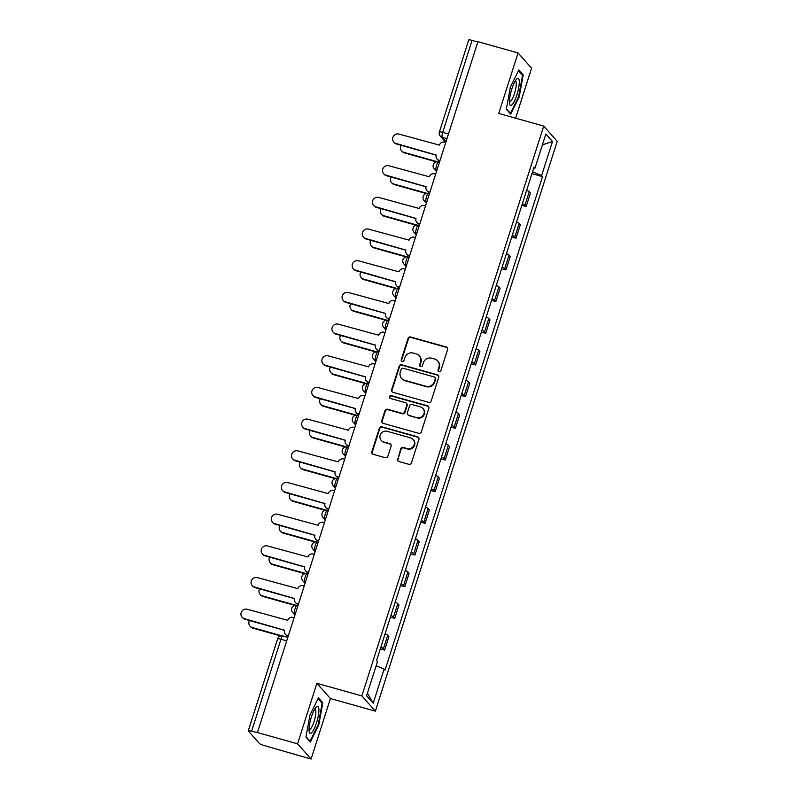 <?xml version="1.0" encoding="UTF-8"?>
<svg xmlns="http://www.w3.org/2000/svg" width="799" height="799" viewBox="0 0 799 799"><rect width="100%" height="100%" fill="white"/><g stroke="black" fill="none" stroke-linecap="round" stroke-linejoin="round"><path stroke-width="1.2" d="M439.011 371.735A1.478 1.418 -41.6 0 0 440.838 370.726L447.6 349.553A2.117 2.037 -41.6 0 0 446.251 346.996L410.626 336.998A2.117 2.037 -41.6 0 0 408.009 338.436L401.258 359.62A1.478 1.418 -41.6 0 0 402.197 361.408A1.478 1.418 -41.6 0 0 404.024 360.399L404.903 357.652A6.772 6.502 -41.6 0 1 413.273 353.058L416.239 353.887A6.772 6.502 -41.6 0 1 420.534 362.047L419.665 364.783A1.478 1.418 -41.6 0 0 420.604 366.571A1.478 1.418 -41.6 0 0 422.431 365.562L423.31 362.826A6.772 6.502 -41.6 0 1 431.68 358.222L434.646 359.051A6.772 6.502 -41.6 0 1 438.941 367.21L438.072 369.947A1.478 1.418 -41.6 0 0 439.011 371.735M397.483 458.956A2.117 2.037 -41.6 0 0 398.821 461.502L408.818 464.309A2.117 2.037 -41.6 0 0 411.435 462.871L418.936 439.35A2.117 2.037 -41.6 0 0 417.597 436.803L381.972 426.806A2.117 2.037 -41.6 0 0 379.355 428.244L371.845 451.765A2.117 2.037 -41.6 0 0 373.193 454.311L385.268 457.697A2.117 2.037 -41.6 0 0 387.875 456.259L391.091 446.192A2.117 2.037 -41.6 0 0 389.752 443.645L383.76 441.967A5.653 5.433 -41.6 0 1 380.833 433.747A5.653 5.433 -41.6 0 1 387.165 431.3L410.616 437.882A5.653 5.433 -41.6 0 1 413.542 446.102A5.653 5.433 -41.6 0 1 407.22 448.549L403.305 447.45A2.117 2.037 -41.6 0 0 400.689 448.888L397.872 459.395A2.117 2.037 -41.6 0 0 398.092 461.123M361.847 695.919L316.883 683.305L297.568 743.819L257.438 732.553L477.932 41.678L518.052 52.944L498.746 113.458L543.71 126.082L361.847 695.919L375.37 711.15L557.233 141.313L543.71 126.082M428.604 402.316A2.117 2.037 -41.6 0 0 431.22 400.878L438.721 377.358A2.117 2.037 -41.6 0 0 437.383 374.811L401.757 364.813A2.117 2.037 -41.6 0 0 399.14 366.242L391.63 389.772A2.117 2.037 -41.6 0 0 392.978 392.319L428.604 402.316M428.833 408.349L421.323 431.869A2.117 2.037 -41.6 0 1 418.706 433.308L383.081 423.31A2.117 2.037 -41.6 0 1 381.742 420.763L384.948 410.696A2.117 2.037 -41.6 0 1 387.565 409.258L402.017 413.313A2.117 2.037 -41.6 0 0 404.634 411.875L406.761 405.203A2.117 2.037 -41.6 0 0 405.423 402.646L390.381 398.431A1.478 1.418 -41.6 0 1 389.612 396.274A1.478 1.418 -41.6 0 1 391.27 395.635L427.485 405.802A2.117 2.037 -41.6 0 1 428.833 408.349M297.568 743.819L311.091 759.05L264.319 745.587A4.305 0.619 -162.3 0 1 259.495 743.569L248.339 731.005A4.305 0.619 -162.3 0 1 248.269 730.825L277.633 638.83A4.305 0.619 17.7 0 1 280.948 639.25L251.585 731.245A4.305 0.619 -162.3 0 0 248.269 730.825M515.615 118.192L531.575 68.175L518.052 52.944M311.091 759.05L330.406 698.536L375.37 711.15M257.438 732.553L251.585 731.245M448.469 133.982L442.716 132.364A4.305 0.619 17.7 0 0 439.4 131.945L468.753 39.95A4.305 0.619 17.7 0 1 472.069 40.369L442.716 132.364A4.305 1.009 105.7 0 0 442.207 137.318L446.032 141.623M477.832 41.987L472.069 40.369M522.386 203.645A9.908 1.438 17.7 0 1 524.963 205.223L529.238 191.82A9.908 1.438 -162.3 0 0 526.661 190.242M529.238 191.82L530.436 193.168L526.161 206.571L521.837 205.363M524.963 205.223L526.161 206.571M511.73 237.043L516.054 238.252L520.329 224.849L519.13 223.5A9.908 1.438 -162.3 0 0 516.554 221.922M512.279 235.325A9.908 1.438 17.7 0 1 514.846 236.904L516.054 238.252M501.612 268.724L505.937 269.932L510.221 256.529L509.013 255.181A9.908 1.438 -162.3 0 0 506.436 253.603M502.162 267.006A9.908 1.438 17.7 0 1 504.738 268.584L505.937 269.932M491.505 300.404L495.829 301.613L500.104 288.209L498.906 286.861A9.908 1.438 -162.3 0 0 496.329 285.283M492.054 298.686A9.908 1.438 17.7 0 1 494.631 300.264L495.829 301.613M481.398 332.084L485.722 333.293L489.997 319.89L488.798 318.541A9.908 1.438 -162.3 0 0 486.221 316.963M481.947 330.367A9.908 1.438 17.7 0 1 484.514 331.945L485.722 333.293M471.28 363.765L475.615 364.973L479.889 351.57L478.681 350.222A9.908 1.438 -162.3 0 0 476.114 348.644M471.829 362.047A9.908 1.438 17.7 0 1 474.406 363.625L475.615 364.973M461.173 395.445L465.497 396.654L469.782 383.25L468.574 381.902A9.908 1.438 -162.3 0 0 465.997 380.324M461.722 393.727A9.908 1.438 17.7 0 1 464.299 395.305L465.497 396.654M451.065 427.125L455.39 428.334L459.665 414.931L458.466 413.582A9.908 1.438 -162.3 0 0 455.889 412.004M451.615 425.408A9.908 1.438 17.7 0 1 454.182 426.986L455.39 428.334M440.948 458.806L445.283 460.014L449.557 446.611L448.349 445.263A9.908 1.438 -162.3 0 0 445.782 443.685M441.497 457.088A9.908 1.438 17.7 0 1 444.074 458.666L445.283 460.014M430.841 490.486L435.165 491.695L439.45 478.291L438.242 476.943A9.908 1.438 -162.3 0 0 435.665 475.365M431.39 488.768A9.908 1.438 17.7 0 1 433.967 490.346L435.165 491.695M420.733 522.166L425.058 523.375L429.333 509.972L428.134 508.623A9.908 1.438 -162.3 0 0 425.557 507.045M421.283 520.449A9.908 1.438 17.7 0 1 423.86 522.027L425.058 523.375M410.626 553.847L414.951 555.055L419.225 541.652L418.027 540.304A9.908 1.438 -162.3 0 0 415.45 538.726M411.165 552.129A9.908 1.438 17.7 0 1 413.742 553.707L414.951 555.055M400.509 585.527L404.833 586.736L409.118 573.332L407.909 571.984A9.908 1.438 -162.3 0 0 405.333 570.406M401.058 583.809A9.908 1.438 17.7 0 1 403.635 585.387L404.833 586.736M390.401 617.208L394.726 618.416L399.001 605.013L397.802 603.664A9.908 1.438 -162.3 0 0 395.225 602.086M390.951 615.49A9.908 1.438 17.7 0 1 393.527 617.068L394.726 618.416M380.294 648.888L384.619 650.096L388.893 636.693L387.695 635.345A9.908 1.438 -162.3 0 0 385.118 633.767M380.833 647.17A9.908 1.438 17.7 0 1 383.41 648.748L384.619 650.096M533.742 168.05L534.97 168.15L545.857 134.032L552.489 141.483L541.602 175.6L532.543 171.815M376.159 665.757L384.109 669.083L385.038 670.131L542.521 176.649L541.602 175.6M384.109 669.083L373.223 703.2L366.591 695.749L377.488 661.632L376.559 660.583L534.052 167.101L534.97 168.15M510.711 114.107L519.16 96.989L523.225 74.916L518.831 69.962L510.381 87.091L506.316 109.163L510.711 114.107M316.883 683.305L330.406 698.536M310.322 742.031L318.771 724.903L322.826 702.83L318.431 697.887L309.982 715.005L305.927 737.077L310.322 742.031M531.944 173.683L542.521 176.649M552.489 141.483L542.411 144.849M367.41 693.182L373.223 703.2M518.571 96.819L519.16 96.989M521.837 74.527L523.225 74.916M318.182 724.743L318.771 724.903M321.448 702.451L322.826 702.83M438.571 371.525A1.478 1.418 -41.6 0 1 438.461 370.396L439.34 367.65A6.772 6.502 -41.6 0 0 438.062 361.388L437.672 360.938M419.265 355.775L419.655 356.214A6.772 6.502 -41.6 0 1 420.933 362.486L420.054 365.233A1.478 1.418 -41.6 0 0 420.164 366.351M447.38 347.825A2.117 2.037 -41.6 0 0 446.651 347.445L411.026 337.448A2.117 2.037 -41.6 0 0 408.409 338.886L401.647 360.059A1.478 1.418 -41.6 0 0 401.757 361.188M438.501 375.63A2.117 2.037 -41.6 0 0 437.772 375.25L402.147 365.253A2.117 2.037 -41.6 0 0 399.53 366.691L392.029 390.212A2.117 2.037 -41.6 0 0 392.239 391.939M435.255 378.766A1.478 1.418 -41.6 0 0 434.316 376.988L403.036 368.209A1.478 1.418 -41.6 0 0 401.208 369.218L400.289 372.104A6.772 6.502 -41.6 0 0 404.584 380.264L425.957 386.267A6.772 6.502 -41.6 0 0 434.326 381.662L435.255 378.766L435.645 379.215A1.478 1.418 -41.6 0 0 435.365 377.847L434.976 377.398M401.557 378.376L401.957 378.826A6.772 6.502 -41.6 0 0 404.983 380.704L404.584 380.264M435.645 379.215L434.726 382.102A6.772 6.502 -41.6 0 1 426.356 386.706L404.983 380.704M406.361 403.235L406.761 403.685A2.117 2.037 -41.6 0 1 407.16 405.642L405.023 412.324A2.117 2.037 -41.6 0 1 402.406 413.762L387.964 409.707A2.117 2.037 -41.6 0 0 385.348 411.145L382.132 421.213A2.117 2.037 -41.6 0 0 382.351 422.931M428.614 406.631A2.117 2.037 -41.6 0 0 427.884 406.252L391.66 396.084A1.478 1.418 -41.6 0 0 389.932 398.222M417.008 417.527A5.653 5.433 -41.6 0 0 422.941 408.439A5.653 5.433 -41.6 0 0 420.414 406.861L412.144 404.544A2.117 2.037 -41.6 0 0 409.537 405.982L407.4 412.654A2.117 2.037 -41.6 0 0 408.748 415.2L417.408 417.967A5.653 5.433 -41.6 0 0 423.33 408.878L422.941 408.439M407.8 414.611L408.199 415.061A2.117 2.037 -41.6 0 0 409.138 415.65L408.748 415.2M417.408 417.967L409.138 415.65M413.143 439.46L413.542 439.899A5.653 5.433 -41.6 0 1 407.61 448.988L403.705 447.899A2.117 2.037 -41.6 0 0 401.088 449.328L397.872 459.395M381.233 440.389L381.622 440.828A5.653 5.433 -41.6 0 0 384.159 442.406L383.76 441.967M390.871 444.474A2.117 2.037 -41.6 0 0 390.142 444.094L384.159 442.406M418.726 437.622A2.117 2.037 -41.6 0 0 417.987 437.243L382.361 427.245A2.117 2.037 -41.6 0 0 379.745 428.683L372.244 452.204A2.117 2.037 -41.6 0 0 372.464 453.932M401.178 145.328A4.954 4.764 -41.6 0 0 403.875 152.319L437.522 161.758M436.404 161.877L404.384 152.899A4.954 4.764 138.4 0 1 402.177 151.51L401.657 150.941M445.762 142.472L444.723 142.182A4.305 4.145 -41.6 0 0 439.4 145.108L398.971 134.092A4.954 4.764 -41.6 0 0 393.777 142.052A4.954 4.764 -41.6 0 0 395.984 143.44L436.224 155.056A4.305 4.145 -41.6 0 0 438.961 160.249L439.47 160.829A4.305 4.145 138.4 0 1 437.542 159.63L437.033 159.051M436.194 155.156L396.504 144.01A4.954 4.764 138.4 0 1 394.287 142.631L393.777 142.052M439.999 160.539L438.961 160.249M391.071 177.008A4.954 4.764 -41.6 0 0 393.767 184L427.405 193.438M426.296 193.558L394.277 184.579A4.954 4.764 138.4 0 1 392.059 183.191L391.55 182.621M380.963 208.689A4.954 4.764 -41.6 0 0 383.65 215.68L417.298 225.118M416.189 225.238L384.169 216.259A4.954 4.764 138.4 0 1 381.952 214.871L381.443 214.302M516.733 79.051A14.002 3.286 105.7 0 0 516.484 79.301A14.002 3.286 105.7 0 0 511.21 91.036A14.002 3.286 105.7 0 0 509.612 103.8A14.002 3.286 105.7 0 0 511.999 104.799A14.002 3.286 105.7 0 0 518.691 87.82A14.002 3.286 105.7 0 0 516.733 79.051M509.442 101.493A10.607 2.487 105.7 0 0 509.662 101.613A10.607 2.487 105.7 0 0 510.741 101.153A10.607 2.487 105.7 0 0 515.415 90.167A10.607 2.487 105.7 0 0 515.395 81.198A10.607 2.487 105.7 0 0 515.135 81.188M518.461 70.721L522.556 75.336L518.621 96.719L510.441 113.308L506.396 108.754M509.862 113.148L510.441 113.308M316.344 706.965A14.002 3.286 105.7 0 0 316.084 707.225A14.002 3.286 105.7 0 0 310.811 718.96A14.002 3.286 105.7 0 0 309.213 731.724A14.002 3.286 105.7 0 0 311.61 732.723A14.002 3.286 105.7 0 0 318.302 715.744A14.002 3.286 105.7 0 0 316.344 706.965M309.043 729.417A10.607 2.487 105.7 0 0 309.273 729.537A10.607 2.487 105.7 0 0 310.342 729.078A10.607 2.487 105.7 0 0 315.016 718.091A10.607 2.487 105.7 0 0 314.996 709.122A10.607 2.487 105.7 0 0 314.746 709.103M318.062 698.636L322.157 703.25L318.232 724.643L310.042 741.232L305.997 736.678M309.463 741.063L310.042 741.232M435.655 174.152L434.616 173.862A4.305 4.145 -41.6 0 0 429.283 176.789L388.863 165.773A4.954 4.764 -41.6 0 0 383.66 173.733A4.954 4.764 -41.6 0 0 385.877 175.121L426.107 186.736A4.305 4.145 -41.6 0 0 428.843 191.93L429.363 192.509A4.305 4.145 138.4 0 1 427.435 191.311L426.926 190.731M426.077 186.836L386.386 175.69A4.954 4.764 138.4 0 1 384.179 174.312L383.66 173.733M429.882 192.219L428.843 191.93M425.537 205.832L424.509 205.543A4.305 4.145 -41.6 0 0 419.175 208.469L378.746 197.453A4.954 4.764 -41.6 0 0 373.552 205.413A4.954 4.764 -41.6 0 0 375.77 206.801L415.999 218.417A4.305 4.145 -41.6 0 0 418.736 223.61L419.245 224.189A4.305 4.145 138.4 0 1 417.328 222.991L416.808 222.412M415.969 218.517L376.279 207.37A4.954 4.764 138.4 0 1 374.062 205.992L373.552 205.413M419.775 223.9L418.736 223.61M370.846 240.369A4.954 4.764 -41.6 0 0 373.542 247.36L407.19 256.799M406.072 256.918L374.052 247.94A4.954 4.764 138.4 0 1 371.845 246.551L371.325 245.982M360.739 272.05A4.954 4.764 -41.6 0 0 363.435 279.041L397.073 288.479M395.964 288.599L363.945 279.62A4.954 4.764 138.4 0 1 361.727 278.232L361.218 277.662M350.631 303.73A4.954 4.764 -41.6 0 0 353.318 310.721L386.966 320.159M385.857 320.279L353.837 311.3A4.954 4.764 138.4 0 1 351.62 309.912L351.111 309.343M415.43 237.513L414.391 237.223A4.305 4.145 -41.6 0 0 409.068 240.149L368.639 229.133A4.954 4.764 -41.6 0 0 363.445 237.093A4.954 4.764 -41.6 0 0 365.662 238.482L405.892 250.097A4.305 4.145 -41.6 0 0 408.629 255.29L409.138 255.87A4.305 4.145 138.4 0 1 407.21 254.671L406.701 254.092M405.862 250.197L366.172 239.051A4.954 4.764 138.4 0 1 363.954 237.673L363.445 237.093M409.667 255.58L408.629 255.29M405.323 269.193L404.284 268.903A4.305 4.145 -41.6 0 0 398.951 271.83L358.531 260.814A4.954 4.764 -41.6 0 0 353.328 268.774A4.954 4.764 -41.6 0 0 355.545 270.162L395.775 281.777A4.305 4.145 -41.6 0 0 398.511 286.971L399.031 287.55A4.305 4.145 138.4 0 1 397.103 286.352L396.594 285.772M395.755 281.877L356.064 270.731A4.954 4.764 138.4 0 1 353.847 269.353L353.328 268.774M399.55 287.26L398.511 286.971M395.205 300.873L394.177 300.584A4.305 4.145 -41.6 0 0 388.843 303.51L348.414 292.494A4.954 4.764 -41.6 0 0 343.22 300.454A4.954 4.764 -41.6 0 0 345.438 301.842L385.667 313.458A4.305 4.145 -41.6 0 0 388.404 318.651L388.913 319.23A4.305 4.145 138.4 0 1 386.996 318.032L386.476 317.453M385.637 313.558L345.947 302.412A4.954 4.764 138.4 0 1 343.73 301.033L343.22 300.454M389.443 318.941L388.404 318.651M340.524 335.41A4.954 4.764 -41.6 0 0 343.21 342.401L376.858 351.84M375.74 351.959L343.72 342.981A4.954 4.764 138.4 0 1 341.513 341.592L340.993 341.023M385.098 332.554L384.059 332.264A4.305 4.145 -41.6 0 0 378.736 335.19L338.307 324.174A4.954 4.764 -41.6 0 0 333.113 332.134A4.954 4.764 -41.6 0 0 335.33 333.523L375.56 345.138A4.305 4.145 -41.6 0 0 378.297 350.332L378.806 350.911A4.305 4.145 138.4 0 1 376.878 349.712L376.369 349.133M375.53 345.238L335.84 334.092A4.954 4.764 138.4 0 1 333.622 332.714L333.113 332.134M379.335 350.621L378.297 350.332M330.406 367.091A4.954 4.764 -41.6 0 0 333.103 374.082L366.741 383.52M365.632 383.64L333.612 374.661A4.954 4.764 138.4 0 1 331.395 373.273L330.886 372.704M374.991 364.234L373.952 363.945A4.305 4.145 -41.6 0 0 368.619 366.871L328.199 355.855A4.954 4.764 -41.6 0 0 323.006 363.815A4.954 4.764 -41.6 0 0 325.213 365.203L365.443 376.818A4.305 4.145 -41.6 0 0 368.179 382.012L368.699 382.591A4.305 4.145 138.4 0 1 366.771 381.393L366.262 380.813M365.423 376.918L325.732 365.772A4.954 4.764 138.4 0 1 323.515 364.394L323.006 363.815M369.218 382.302L368.179 382.012M320.299 398.771A4.954 4.764 -41.6 0 0 322.996 405.762L356.634 415.2M355.525 415.32L323.505 406.341A4.954 4.764 138.4 0 1 321.288 404.953L320.779 404.384M364.883 395.914L363.845 395.625A4.305 4.145 -41.6 0 0 358.511 398.551L318.082 387.535A4.954 4.764 -41.6 0 0 312.888 395.495A4.954 4.764 -41.6 0 0 315.106 396.883L355.335 408.499A4.305 4.145 -41.6 0 0 358.072 413.692L358.581 414.272A4.305 4.145 138.4 0 1 356.664 413.073L356.144 412.494M355.305 408.599L315.615 397.453A4.954 4.764 138.4 0 1 313.408 396.074L312.888 395.495M359.111 413.982L358.072 413.692M310.192 430.451A4.954 4.764 -41.6 0 0 312.878 437.443L346.526 446.881M345.408 447.001L313.398 438.022A4.954 4.764 138.4 0 1 311.181 436.634L310.661 436.064M354.766 427.595L353.727 427.305A4.305 4.145 -41.6 0 0 348.404 430.232L307.975 419.215A4.954 4.764 -41.6 0 0 302.781 427.175A4.954 4.764 -41.6 0 0 304.998 428.564L345.228 440.179A4.305 4.145 -41.6 0 0 347.964 445.373L348.474 445.952A4.305 4.145 138.4 0 1 346.546 444.753L346.037 444.174M345.198 440.279L305.508 429.133A4.954 4.764 138.4 0 1 303.29 427.755L302.781 427.175M349.003 445.662L347.964 445.373M300.074 462.132A4.954 4.764 -41.6 0 0 302.771 469.123L336.419 478.561M335.3 478.681L303.28 469.702A4.954 4.764 138.4 0 1 301.063 468.314L300.554 467.745M344.659 459.275L343.62 458.986A4.305 4.145 -41.6 0 0 338.287 461.912L297.867 450.896A4.954 4.764 -41.6 0 0 292.674 458.856A4.954 4.764 -41.6 0 0 294.881 460.244L335.121 471.859A4.305 4.145 -41.6 0 0 337.857 477.053L338.367 477.632A4.305 4.145 138.4 0 1 336.439 476.434L335.93 475.854M335.091 471.959L295.4 460.813A4.954 4.764 138.4 0 1 293.183 459.435L292.674 458.856M338.886 477.343L337.857 477.053M289.967 493.812A4.954 4.764 -41.6 0 0 292.664 500.803L326.302 510.241M325.193 510.361L293.173 501.382A4.954 4.764 138.4 0 1 290.956 499.994L290.446 499.425M334.551 490.956L333.513 490.666A4.305 4.145 -41.6 0 0 328.179 493.592L287.76 482.576A4.954 4.764 -41.6 0 0 282.556 490.536A4.954 4.764 -41.6 0 0 284.774 491.924L325.003 503.54A4.305 4.145 -41.6 0 0 327.74 508.733L328.259 509.313A4.305 4.145 138.4 0 1 326.332 508.114L325.812 507.535M324.973 503.64L285.283 492.494A4.954 4.764 138.4 0 1 283.076 491.115L282.556 490.536M328.779 509.023L327.74 508.733M279.86 525.492A4.954 4.764 -41.6 0 0 282.546 532.484L316.194 541.922M315.076 542.042L283.066 533.063A4.954 4.764 138.4 0 1 280.849 531.675L280.339 531.105M324.434 522.636L323.395 522.346A4.305 4.145 -41.6 0 0 318.072 525.273L277.643 514.256A4.954 4.764 -41.6 0 0 272.449 522.216A4.954 4.764 -41.6 0 0 274.666 523.605L314.896 535.22A4.305 4.145 -41.6 0 0 317.632 540.414L318.142 540.993A4.305 4.145 138.4 0 1 316.214 539.794L315.705 539.215M314.866 535.32L275.176 524.174A4.954 4.764 138.4 0 1 272.958 522.796L272.449 522.216M318.671 540.703L317.632 540.414M269.742 557.173A4.954 4.764 -41.6 0 0 272.439 564.164L306.087 573.602M304.968 573.722L272.948 564.743A4.954 4.764 138.4 0 1 270.741 563.355L270.222 562.786M314.327 554.316L313.288 554.027A4.305 4.145 -41.6 0 0 307.965 556.953L267.535 545.937A4.954 4.764 -41.6 0 0 262.342 553.897A4.954 4.764 -41.6 0 0 264.549 555.285L304.789 566.9A4.305 4.145 -41.6 0 0 307.525 572.094L308.034 572.673A4.305 4.145 138.4 0 1 306.107 571.475L305.598 570.895M304.759 567L265.068 555.854A4.954 4.764 138.4 0 1 262.851 554.476L262.342 553.897M308.554 572.384L307.525 572.094M259.635 588.853A4.954 4.764 -41.6 0 0 262.332 595.844L295.97 605.282M294.861 605.402L262.841 596.424A4.954 4.764 138.4 0 1 260.624 595.035L260.114 594.466M304.219 585.997L303.181 585.707A4.305 4.145 -41.6 0 0 297.847 588.633L257.428 577.617A4.954 4.764 -41.6 0 0 252.224 585.577A4.954 4.764 -41.6 0 0 254.442 586.965L294.671 598.581A4.305 4.145 -41.6 0 0 297.408 603.774L297.927 604.354A4.305 4.145 138.4 0 1 296 603.155L295.48 602.576M294.641 598.681L254.951 587.535A4.954 4.764 138.4 0 1 252.744 586.156L252.224 585.577M298.446 604.064L297.408 603.774M249.528 620.533A4.954 4.764 -41.6 0 0 252.214 627.525L281.827 635.834M280.719 635.954L252.734 628.104A4.954 4.764 138.4 0 1 250.516 626.716L250.007 626.146M294.102 617.677L293.063 617.387A4.305 4.145 -41.6 0 0 287.74 620.314L247.31 609.297A4.954 4.764 -41.6 0 0 242.117 617.257A4.954 4.764 -41.6 0 0 244.334 618.646L284.564 630.261A4.305 4.145 -41.6 0 0 287.3 635.455L287.81 636.034A4.305 4.145 138.4 0 1 285.882 634.835L285.373 634.256M284.534 630.361L244.844 619.215A4.954 4.764 138.4 0 1 242.626 617.837L242.117 617.257M288.339 635.744L287.3 635.455M446.981 138.656L442.207 137.318A4.305 4.145 -41.6 0 1 440.279 136.12L445.802 142.342M393.527 617.068L397.802 603.664M403.635 585.387L407.909 571.984M413.742 553.707L418.027 540.304M423.86 522.027L428.134 508.623M433.967 490.346L438.242 476.943M444.074 458.666L448.349 445.263M454.182 426.986L458.466 413.582M464.299 395.305L468.574 381.902M474.406 363.625L478.681 350.222M484.514 331.945L488.798 318.541M494.631 300.264L498.906 286.861M504.738 268.584L509.013 255.181M514.846 236.904L519.13 223.5M383.41 648.748L387.695 635.345M295.32 613.862L294.581 613.652L295.171 614.321M305.428 582.181L304.689 581.972L305.288 582.641M315.545 550.501L314.796 550.291L315.395 550.96M325.652 518.821L324.913 518.611L325.503 519.28M335.76 487.14L335.021 486.931L335.62 487.6M345.877 455.46L345.128 455.25L345.727 455.919M355.984 423.78L355.245 423.57L355.835 424.239M366.092 392.099L365.353 391.89L365.952 392.559M376.209 360.419L375.46 360.209L376.059 360.878M386.317 328.739L385.577 328.529L386.167 329.198M396.424 297.058L395.685 296.848L396.284 297.518M406.541 265.378L405.792 265.168L406.391 265.837M416.649 233.698L415.909 233.488L416.499 234.157M426.756 202.017L426.017 201.807L426.606 202.477M436.873 170.337L436.124 170.127L436.723 170.796M438.721 162.007A4.305 1.009 105.7 0 0 438.591 161.917A4.305 1.009 105.7 0 0 436.544 165.483A4.305 1.009 105.7 0 0 436.124 170.127A4.305 4.145 138.4 0 1 434.197 168.929L436.494 171.515M428.604 193.688A4.305 1.009 105.7 0 0 428.474 193.598A4.305 1.009 105.7 0 0 426.426 197.163A4.305 1.009 105.7 0 0 426.017 201.807A4.305 4.145 138.4 0 1 424.089 200.609L426.386 203.196M418.496 225.368A4.305 1.009 105.7 0 0 418.366 225.278A4.305 1.009 105.7 0 0 416.319 228.844A4.305 1.009 105.7 0 0 415.909 233.488A4.305 4.145 138.4 0 1 413.982 232.289L416.269 234.876M408.389 257.048A4.305 1.009 105.7 0 0 408.259 256.958A4.305 1.009 105.7 0 0 406.212 260.524A4.305 1.009 105.7 0 0 405.792 265.168A4.305 4.145 138.4 0 1 403.865 263.97L406.162 266.556M398.282 288.729A4.305 1.009 105.7 0 0 398.142 288.639A4.305 1.009 105.7 0 0 396.094 292.204A4.305 1.009 105.7 0 0 395.685 296.848A4.305 4.145 138.4 0 1 393.757 295.65L396.054 298.237M388.164 320.409A4.305 1.009 105.7 0 0 388.034 320.319A4.305 1.009 105.7 0 0 385.987 323.885A4.305 1.009 105.7 0 0 385.577 328.529A4.305 4.145 138.4 0 1 383.65 327.33L385.937 329.917M378.057 352.089A4.305 1.009 105.7 0 0 377.927 351.999A4.305 1.009 105.7 0 0 375.88 355.565A4.305 1.009 105.7 0 0 375.46 360.209A4.305 4.145 138.4 0 1 373.542 359.011L375.83 361.597M367.949 383.77A4.305 1.009 105.7 0 0 367.81 383.68A4.305 1.009 105.7 0 0 365.762 387.245A4.305 1.009 105.7 0 0 365.353 391.89A4.305 4.145 138.4 0 1 363.425 390.691L365.722 393.278M357.832 415.45A4.305 1.009 105.7 0 0 357.702 415.36A4.305 1.009 105.7 0 0 355.655 418.926A4.305 1.009 105.7 0 0 355.245 423.57A4.305 4.145 138.4 0 1 353.318 422.371L355.615 424.958M347.725 447.13A4.305 1.009 105.7 0 0 347.595 447.041A4.305 1.009 105.7 0 0 345.548 450.606A4.305 1.009 105.7 0 0 345.128 455.25A4.305 4.145 138.4 0 1 343.21 454.052L345.498 456.638M337.617 478.811A4.305 1.009 105.7 0 0 337.478 478.721A4.305 1.009 105.7 0 0 335.43 482.286A4.305 1.009 105.7 0 0 335.021 486.931A4.305 4.145 138.4 0 1 333.093 485.732L335.39 488.319M327.5 510.491A4.305 1.009 105.7 0 0 327.37 510.401A4.305 1.009 105.7 0 0 325.323 513.967A4.305 1.009 105.7 0 0 324.913 518.611A4.305 4.145 138.4 0 1 322.986 517.412L325.283 519.999M317.393 542.171A4.305 1.009 105.7 0 0 317.263 542.082A4.305 1.009 105.7 0 0 315.215 545.647A4.305 1.009 105.7 0 0 314.796 550.291A4.305 4.145 138.4 0 1 312.878 549.093L315.166 551.68M307.285 573.852A4.305 1.009 105.7 0 0 307.146 573.762A4.305 1.009 105.7 0 0 305.098 577.327A4.305 1.009 105.7 0 0 304.689 581.972A4.305 4.145 138.4 0 1 302.761 580.773L305.058 583.36M297.168 605.532A4.305 1.009 105.7 0 0 297.038 605.442A4.305 1.009 105.7 0 0 294.991 609.008A4.305 1.009 105.7 0 0 294.581 613.652A4.305 4.145 138.4 0 1 292.654 612.453L294.951 615.04M286.701 640.868L280.948 639.25A4.305 1.009 105.7 0 1 282.896 635.994A4.305 4.305 0 0 0 277.633 638.83M283.026 636.084A4.305 1.009 105.7 0 0 282.896 635.994L287.82 637.372M404.384 152.899L403.875 152.319M395.984 143.44L396.504 144.01M394.277 184.579L393.767 184M384.169 216.259L383.65 215.68M385.877 175.121L386.386 175.69M375.77 206.801L376.279 207.37M374.052 247.94L373.542 247.36M363.945 279.62L363.435 279.041M353.837 311.3L353.318 310.721M365.662 238.482L366.172 239.051M355.545 270.162L356.064 270.731M345.438 301.842L345.947 302.412M343.72 342.981L343.21 342.401M335.33 333.523L335.84 334.092M333.612 374.661L333.103 374.082M325.213 365.203L325.732 365.772M323.505 406.341L322.996 405.762M315.106 396.883L315.615 397.453M313.398 438.022L312.878 437.443M304.998 428.564L305.508 429.133M303.28 469.702L302.771 469.123M294.881 460.244L295.4 460.813M293.173 501.382L292.664 500.803M284.774 491.924L285.283 492.494M283.066 533.063L282.546 532.484M274.666 523.605L275.176 524.174M272.948 564.743L272.439 564.164M264.549 555.285L265.068 555.854M262.841 596.424L262.332 595.844M254.442 586.965L254.951 587.535M252.734 628.104L252.214 627.525M244.334 618.646L244.844 619.215M439.48 162.167L438.591 161.917A4.305 4.305 0 0 0 434.197 168.929M429.363 193.847L428.474 193.598A4.305 4.305 0 0 0 424.089 200.609M419.255 225.528L418.366 225.278A4.305 4.305 0 0 0 413.982 232.289M409.148 257.208L408.259 256.958A4.305 4.305 0 0 0 403.865 263.97M399.031 288.888L398.142 288.639A4.305 4.305 0 0 0 393.757 295.65M388.923 320.569L388.034 320.319A4.305 4.305 0 0 0 383.65 327.33M378.816 352.249L377.927 351.999A4.305 4.305 0 0 0 373.542 359.011M368.699 383.929L367.81 383.68A4.305 4.305 0 0 0 363.425 390.691M358.591 415.61L357.702 415.36A4.305 4.305 0 0 0 353.318 422.371M348.484 447.29L347.595 447.041A4.305 4.305 0 0 0 343.21 454.052M338.367 478.971L337.478 478.721A4.305 4.305 0 0 0 333.093 485.732M328.259 510.651L327.37 510.401A4.305 4.305 0 0 0 322.986 517.412M318.152 542.331L317.263 542.082A4.305 4.305 0 0 0 312.878 549.093M308.034 574.012L307.146 573.762A4.305 4.305 0 0 0 302.761 580.773M297.927 605.692L297.038 605.442A4.305 4.305 0 0 0 292.654 612.453M439.4 131.945A4.305 4.305 0 0 0 440.279 136.12"/></g></svg>
